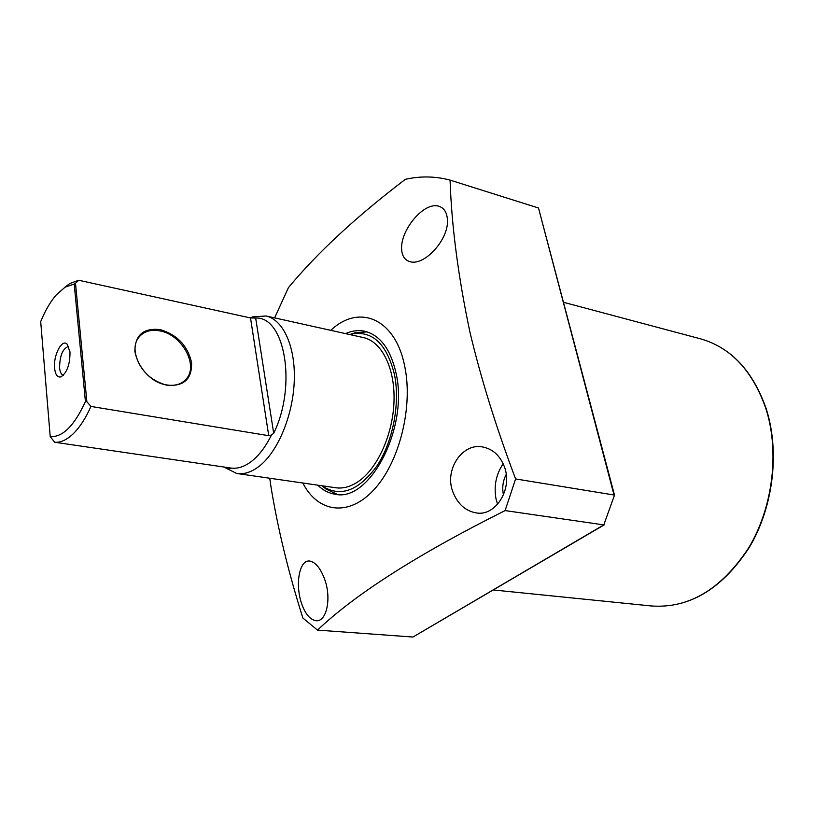 <?xml version="1.0" encoding="UTF-8"?>
<svg xmlns="http://www.w3.org/2000/svg" width="814" height="814" viewBox="0 0 814 814"><rect width="100%" height="100%" fill="white"/><g stroke="black" fill="none" stroke-linecap="round" stroke-linejoin="round"><path stroke-width="1.22" d="M317.786 485.164C322.812 490.14 328.48 493.142 334.788 494.159C369.363 503.011 408.872 428.083 396.072 373.311C390.689 349.481 380.413 335.5 365.262 331.369C358.811 329.894 352.238 330.637 345.533 333.618M367.155 331.888L355.311 332.692L351.353 334.015M321.957 485.765L322.324 486.039C340.211 497.598 358.333 491.025 376.689 466.32C392.887 442.073 400.346 403.602 394.475 374.582C386.65 343.457 372.079 329.996 350.753 334.218L349.644 334.534M323.911 487.332L326.038 489.061L337.403 494.434M301.099 602.055C295.136 582.834 299.705 559.422 309.819 561.049C315.649 562.291 320.614 568.396 324.684 579.385C331.756 598.565 326.506 622.293 315.893 620.716C309.656 619.525 304.721 613.298 301.099 602.055M453.266 492.846C443.396 470.217 462.688 441.951 483.272 447.11C492.989 449.216 499.979 455.657 504.263 466.422C513.278 488.838 495.339 517.175 475.681 512.8C465.425 510.805 457.956 504.151 453.266 492.846M503.174 463.756C496.021 474.379 493.66 486.223 496.092 499.287L497.608 504.314M506.196 474.409C502.92 480.84 501.994 487.545 503.398 494.546L503.49 494.943M401.617 248.575C400.702 229.629 424.287 201.109 439.072 206.308C443.956 207.987 446.713 212.169 447.344 218.844C449.796 238.349 424.603 266.636 409.747 261.609C404.487 259.89 401.78 255.545 401.617 248.575M302.818 483.007C317.745 512.484 348.433 517.317 373.789 489.906C399.226 462.83 413.309 407.173 404.751 366.463C395.472 318.203 358.913 303.53 330.779 330.342M317.511 630.107L412.963 637.036L603.784 524.898L505.118 510.582C418.142 554.1 355.596 593.935 317.511 630.107L302.889 618.05C288.461 572.537 277.818 528.744 270.96 486.67L269.739 478.235M505.118 510.582L515.598 478.937L614.031 495.004L538.492 207.997L450.071 180.118C451.607 225.977 458.211 276.577 469.892 331.949C480.932 378.429 496.174 427.431 515.598 478.937M450.071 180.118C435.327 176.19 420.421 175.926 405.362 179.324C356.074 216.85 317.094 252.971 288.4 287.688L274.613 317.877M614.499 495.177L603.784 524.898L614.509 495.156L538.492 207.997M412.963 637.036L604.212 524.857M160.195 329.599C177.228 334.758 187.688 345.747 191.575 362.586C192.104 378.937 183.933 386.508 167.063 385.307C149.481 380.331 138.756 369.108 134.88 351.658C134.9 335.134 143.335 327.777 160.195 329.599M166.483 384.91C174.817 386.233 181.319 384.34 186.009 379.253C199.064 365.832 182.01 334.544 159.829 330.881C150.936 329.253 144.037 331.288 139.123 336.996C126.709 350.62 144.475 381.929 166.483 384.91M70.004 351.882C70.055 364.53 66.992 372.873 60.836 376.913C57.418 377.584 55.342 374.694 54.599 368.223C53.185 355.698 61.711 338.858 67.002 343.986L70.004 351.882M63.36 375.264C61.284 374.582 60.022 372.09 59.575 367.765C59.778 355.494 62.82 348.351 68.681 346.347M56.431 294.719C50.509 301.506 45.258 310.47 40.7 321.622L50.214 436.619C62.637 437.423 74.369 425.722 85.419 401.516L74.206 284.025L65.079 287.169L56.431 294.719M54.701 442.246L231.135 468.081C238.024 468.945 245.075 466.503 252.289 460.755C259.503 454.843 265.903 446.276 271.469 435.022L268.732 435.694L250.519 317.948L78.704 280.25L75.499 283.252L86.864 401.719L90.965 406.43C85.663 418.233 79.792 427.309 73.331 433.679C66.87 439.886 60.663 442.745 54.701 442.246L50.214 436.619M223.901 467.002L236.671 473.473C244.129 474.603 251.791 472.079 259.646 465.903C278.073 451.302 292.999 415.293 294.271 381.084C295.635 346.835 283.374 319.871 266.158 315.995L252.818 316.839L250.203 317.877M250.519 317.948L255.667 318.02C284.92 316.351 297.079 385.805 273.697 433.272L271.469 435.022M237.281 473.555L335.5 487.718C343.325 488.899 351.282 486.589 359.371 480.799C378.357 467.104 393.284 432.997 394.037 400.366C394.871 367.704 381.654 341.687 363.604 337.627L363.024 337.495M64.428 287.586L69.689 283.567L78.704 280.25M86.864 401.719L85.419 401.516M90.965 406.43L268.732 435.694M231.135 468.081L230.596 468.589L226.719 467.419M74.206 284.025L75.499 283.252M563.736 302.35L701.2 339.021C731.287 347.893 752.94 371.092 766.157 408.608C780.066 451.719 773.381 507.244 749.175 547.639C721.804 589.244 689.153 608.689 651.22 605.952C688.878 608.73 721.418 589.285 748.829 547.639C773.046 507.173 779.731 451.485 765.811 408.384C752.594 370.899 731.053 347.782 701.2 339.021L699.928 338.675M255.667 318.02L273.697 433.272M230.596 468.589L230.515 467.979M322.324 486.039L326.038 489.061M651.22 605.952L493.376 589.977M350.753 334.218L355.311 332.692M335.48 494.261L334.788 494.159M61.579 376.597L60.836 376.913M250.325 317.908L252.818 316.839M363.604 337.627L266.158 315.995M183.486 381.593L186.009 379.253M223.952 467.012L224.583 467.623M65.079 287.169L69.689 283.567"/></g></svg>

